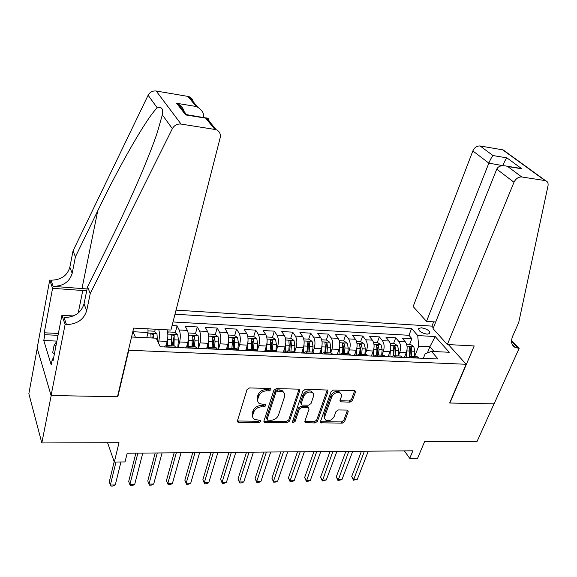 <?xml version="1.0" encoding="UTF-8"?>
<svg xmlns="http://www.w3.org/2000/svg" width="577" height="577" viewBox="0 0 577 577"><rect width="100%" height="100%" fill="white"/><g stroke="black" fill="none" stroke-linecap="round" stroke-linejoin="round"><path stroke-width="0.87" d="M270.945 389.699L270.584 388.609L270.007 388.451L249.524 387.946L247.028 389.655L237.472 420.72L237.94 422.162L238.871 422.422L259.066 422.566L260.761 421.405L260.436 420.388L254.363 419.407C252.813 418.311 252.315 416.753 252.87 414.74L253.678 412.194C255.092 408.891 257.695 407.102 261.496 406.828L264.1 406.864L265.809 405.696L265.47 404.643L259.47 403.669C257.84 402.544 257.32 400.928 257.897 398.83L258.712 396.233C260.148 392.879 262.78 391.069 266.603 390.817L269.221 390.881L270.945 389.699M421.448 327.794L418.736 328.457C418.527 331.104 421.311 333.008 427.095 334.177L429.778 333.506C429.98 330.859 427.204 328.948 421.448 327.794M350.008 402.162L352.345 400.553L355.425 392.23L354.978 390.708L333.492 390.016L331.104 391.653L320.538 421.361L320.956 422.797L342.276 423.136L344.584 421.549L348.219 411.726L347.801 410.261L347.087 410.074L338.31 409.951L335.965 411.56L334.184 416.479C332.107 420.106 329.352 421.361 325.911 420.244L324.663 418.628L324.685 416.717L331.768 396.853C333.802 393.204 336.55 391.92 340.012 392.987C341.396 393.882 341.808 395.238 341.231 397.048L340.041 400.323L340.48 401.816L350.008 402.162L349.179 400.979L351.516 399.371L354.682 390.586M128.779 350.253L117.823 396.767L51.202 395.512L41.825 442.948L119.006 442.696L114.311 462.054L125.021 461.925L127.185 453.219L412.851 450.81L409.728 458.326L417.611 458.225L424.571 441.679L477.028 441.506L494.013 403.864L449.649 403.027L466.151 364.275L128.779 350.253L128.556 349.734M299.694 390.903L299.203 389.36L298.424 389.15L276.325 388.602L273.866 390.29L263.97 420.921L264.425 422.364L287.108 422.753L289.488 421.123L299.694 390.903L299.009 389.266M305.341 389.324L327.505 390.038L327.974 391.581L317.444 421.34L315.092 422.948L305.298 422.674L304.872 421.239L309.041 409.208L308.587 407.73L307.815 407.521L301.735 407.434L299.34 409.071L295.049 421.657L292.813 422.645L292.51 421.643L302.925 390.982L305.341 389.324M41.825 442.948L28.85 393.709L37.238 348.32M404.513 357.502L404.881 356.557M409.641 344.339L411.855 338.677L402.227 338.151L405.379 341.887L398.88 341.548C400.82 344.462 401.13 348.025 399.818 352.251L398.397 355.93M393.579 343.517L395.757 337.797L385.955 337.257L389.042 341.029L382.421 340.675C384.325 343.618 384.628 347.217 383.323 351.48L381.931 355.194M377.221 342.673L379.363 336.896L369.388 336.355L372.403 340.149L365.667 339.795C367.52 342.76 367.809 346.395 366.532 350.693L365.154 354.444M360.56 341.815L362.673 335.987L352.504 335.432L355.454 339.262L348.587 338.894C350.405 341.88 350.679 345.551 349.417 349.9L348.068 353.679M343.589 340.942L345.666 335.057L335.309 334.487L338.187 338.346L331.191 337.978C332.958 340.993 333.225 344.693 331.984 349.085L330.657 352.9M326.301 340.055L328.342 334.105L317.79 333.528L320.596 337.422L313.462 337.047C315.179 340.084 315.431 343.82 314.213 348.256L312.914 352.114M308.688 339.146L310.686 333.145L299.932 332.554L302.658 336.478L295.388 336.095C297.061 339.161 297.299 342.926 296.102 347.404L294.768 351.487M290.736 338.237L292.698 332.157L281.735 331.559L284.382 335.511L276.967 335.122C278.583 338.216 278.806 342.017 277.638 346.546L276.224 351.004M270.678 342.918L270.974 341.973M272.416 337.365L274.356 331.155L263.184 330.549L265.737 334.53L258.186 334.133C259.744 337.249 259.953 341.094 258.806 345.666L257.27 350.686M251.709 343.185L252.322 341.173M253.743 336.478L255.661 330.131L244.266 329.51L246.732 333.528L239.022 333.124C240.53 336.268 240.724 340.149 239.606 344.765L237.998 350.196M232.25 343.979L233.288 340.408M234.702 335.576L236.592 329.092L224.972 328.457L227.345 332.511L219.484 332.092C220.926 335.266 221.106 339.182 220.01 343.849L218.452 349.337M212.372 345.003L213.858 339.738M215.279 334.667L217.147 328.032L205.289 327.383L207.569 331.465L199.548 331.047C200.926 334.242 201.084 338.201 200.024 342.918L198.51 348.458M192.083 346.287L193.966 339.334M195.473 333.744L197.305 326.943L185.217 326.279L187.388 330.405L179.202 329.972C180.514 333.203 180.659 337.199 179.627 341.966L178.156 347.563M171.896 345.818L173.518 339.55L173.035 345.868M175.264 332.806L177.067 325.839L172.083 325.565M405.379 341.887C407.333 344.794 407.651 348.349 406.323 352.554L404.398 357.495M389.042 341.029C390.961 343.957 391.264 347.542 389.958 351.79L388.061 356.781M372.403 340.149C374.278 343.106 374.574 346.727 373.283 351.011L371.415 356.052M355.454 339.262C357.286 342.233 357.567 345.89 356.305 350.217L354.466 355.302M338.187 338.346C339.976 341.353 340.242 345.039 338.995 349.41L337.192 354.545M320.596 337.422C322.334 340.452 322.586 344.173 321.36 348.587L319.586 353.773M302.658 336.478C304.353 339.528 304.591 343.286 303.387 347.743L301.648 352.987M284.382 335.511C286.019 338.591 286.25 342.385 285.067 346.892L283.365 352.186M265.737 334.53C267.324 337.639 267.54 341.469 266.386 346.02L264.72 351.364M246.732 333.528C248.261 336.665 248.456 340.531 247.331 345.125L245.78 350.282M227.345 332.511C228.817 335.67 228.997 339.572 227.893 344.217L226.602 348.688M207.569 331.465C208.975 334.653 209.141 338.598 208.066 343.293L206.919 347.412M187.388 330.405C188.729 333.621 188.881 337.603 187.835 342.349L186.76 346.373M176.028 310.137L431.726 326.106L433.349 327.909M448.394 344.592L466.151 364.275M411.855 338.677L408.963 335.295L411.589 328.508L174.99 314.22M411.589 328.508L417.719 335.562L435.195 336.557L449.238 352.273L431.481 351.415L438.044 358.973L160.283 346.777L156.201 338.194L131.924 337.026L131.679 336.463M167.02 329.835C168.08 333.16 168.138 337.004 167.186 341.382L166.118 345.558L167.272 347.087M158.661 329.402C159.699 332.734 159.742 336.6 158.805 340.993L158.365 342.745M173.663 345.897L174.622 345.94L175.819 347.462M163.854 346.936L166.097 345.558L174.622 345.94M419.061 358.144L417.272 356.766L415.887 356.709M407.441 357.632L410.68 356.478L412.454 357.848M402.457 357.415L400.705 356.031L399.342 355.966M390.802 356.903L393.99 355.728L395.728 357.12M385.537 356.673L383.82 355.273L382.486 355.216M373.853 356.153L376.976 354.97L378.678 356.37M368.292 355.915L366.611 354.509L365.306 354.451M356.579 355.396L359.637 354.199L361.303 355.605M350.722 355.143L349.078 353.723L347.794 353.665M338.973 354.624L341.966 353.405L343.596 354.826M332.799 354.357L331.198 352.929L329.95 352.872M321.028 353.838L323.949 352.605L325.536 354.033M314.53 353.55L312.972 352.114L311.753 352.057M302.723 353.037L305.579 351.782L307.123 353.225M295.893 352.735L294.385 351.285L293.195 351.234M284.064 352.215L286.841 350.946L288.341 352.403M276.888 351.898L275.424 350.441L274.27 350.383M265.031 351.379L267.728 350.095L269.178 351.559M257.493 351.047L256.073 349.575L254.962 349.525M245.614 350.527L248.225 349.222L249.625 350.701M237.702 350.181L236.332 348.696L235.257 348.645M225.802 349.655L228.326 348.335L229.675 349.828M217.5 349.294L216.187 347.794L215.149 347.751M205.578 348.768L208.008 347.426L209.307 348.934M196.88 348.385L195.617 346.878L194.622 346.835M184.936 347.866L187.273 346.503L188.506 348.018M177.067 325.839L179.202 329.972M197.305 326.943L199.548 331.047M217.147 328.032L219.484 332.092M236.592 329.092L239.022 333.124M255.661 330.131L258.186 334.133M274.356 331.155L276.967 335.122M292.698 332.157L295.388 336.095M310.686 333.145L313.462 337.047M328.342 334.105L331.191 337.978M345.666 335.057L348.587 338.894M362.673 335.987L365.667 339.795M379.363 336.896L382.421 340.675M395.757 337.797L398.88 341.548M408.963 335.295L173.006 321.966M427.406 352.922L429.879 346.763L418.693 346.2L414.567 356.651M147.928 328.84L148.037 332.489L146.753 337.74M148.037 332.489L132.962 331.732L135.393 337.192M404.347 450.882L409.728 458.326M107.582 442.732L114.311 462.054M434.048 351.544L429.879 346.763L435.195 336.557M423.33 358.331L425.162 353.751L431.481 351.415M154.643 331.854L155.292 329.222M418.693 346.2L417.719 335.562M117.823 396.767L117.614 396.219M270.209 388.472L268.493 389.648L265.874 389.59C262.052 389.836 259.426 391.639 257.998 394.993L258.712 396.233M257.861 401.657L257.183 397.582L257.998 394.993M252.82 417.409L252.171 413.478L252.978 410.939C254.385 407.643 256.989 405.855 260.775 405.581L263.379 405.624L265.074 404.499M237.414 420.979L258.366 421.304L260.018 420.236M263.905 421.21L286.365 421.513L288.745 419.883L298.922 389.699M277.616 391.076L275.907 392.252L267.187 419.104L267.504 420.121L270.815 420.308C274.529 420.02 277.097 418.253 278.518 415.022L284.548 396.767C285.175 394.618 284.641 392.98 282.961 391.848L277.616 391.076L276.873 389.85L275.164 391.026L275.907 392.252M267.137 419.472L266.473 417.849L275.164 391.026M283.819 392.54L282.203 390.622L279.607 389.922L280.357 391.141M276.873 389.85L279.607 389.922M304.793 421.571L314.321 421.722L316.665 420.114L327.26 389.929M308.349 407.614L307.815 406.511L307.036 406.309L300.97 406.208L298.583 407.852L294.299 420.424L295.049 421.657M292.539 421.556L294.299 420.424M313.434 396.55C313.982 394.747 313.556 393.384 312.157 392.461C308.565 391.314 305.738 392.605 303.682 396.349L301.288 403.388L301.749 404.881L302.536 405.09L308.616 405.191L311.003 403.554L313.434 396.55M312.712 392.872L311.371 391.256C307.779 390.11 304.959 391.401 302.911 395.137L303.682 396.349M301.201 404.015L300.516 402.169L302.911 395.137M339.947 400.741L349.179 400.979M340.488 393.319L339.189 391.797C335.735 390.73 332.987 392.014 330.96 395.656L331.768 396.853M324.685 418.7L324 415.173L330.96 395.656M320.459 421.7L341.469 421.931L343.777 420.344L347.491 410.132M147.034 336.586L147.034 337.754M147.986 330.881L153.756 331.184L156.958 333.6L157.434 340.791M114.174 461.665L109.284 481.817L110.366 485.062L115.27 484.947L120.939 461.975M153.605 338.072L153.316 334.501L150.857 333.838L151.066 337.949M153.316 334.501L152.681 338.021M115.977 462.033L110.366 485.062L111.022 486.079L112.977 486.036L115.27 484.947M54.389 353.946L52.687 352.662L54.202 344.851L56.798 341.591M55.911 346.128L54.202 344.851M203.522 117.549L186.544 114.635M90.243 293.549L87.538 286.848L111.274 238.957C129.068 203.292 149.191 157.254 157.499 131.866L162.325 114.859C163.37 108.801 161.683 106.478 157.269 107.885C147.633 116.287 119.208 165.924 97.758 210.749L75.421 256.837L72.197 273.318C69.543 281.864 63.196 286.214 53.156 286.365L51 280.177L49.723 280.083L37.166 348.082L51.079 395.505L117.484 396.76L133.655 328.089L170.936 330.044L220.169 137.78C220.883 133.922 219.534 131.21 216.115 129.645L181.041 124.062C177.226 123.723 174.326 125.259 172.357 128.678L90.243 293.549L86.68 310.707C83.802 319.622 77.066 324.238 66.47 324.57L65.107 324.498L51.079 395.505M75.421 256.837L73.027 250.894L69.846 267.259C67.235 275.748 60.953 280.054 51 280.177M66.47 324.57L64.04 317.595C74.534 317.307 81.206 312.734 84.033 303.884L87.538 286.848M214.788 129.298L205.672 118.141L185.693 114.938L176.62 103.269L196.173 106.5L187.922 96.402L156.187 91.015L181.041 124.062M157.269 107.885L148.109 95.27L73.027 250.894M65.107 324.498L61.919 315.294L53.019 360.986L52.37 358.901L53.416 358.937M56.892 341.101L43.765 340.517L51.216 364.837L52.37 358.901M43.765 340.517L44.855 334.71L44.256 332.785L52.572 288.305L49.723 280.083M86.723 290.808L52.572 288.305M61.919 315.294L73.373 315.944M87.105 288.947L53.156 286.365M148.109 95.27C149.912 92.068 152.609 90.654 156.187 91.015M187.922 96.402L189.169 96.741C191.852 97.917 193.23 100.001 193.302 102.987M44.256 332.785L58.385 333.463M58.017 335.331L44.855 334.71M205.672 118.141L206.552 117.968C208.391 118.04 209.22 119.461 209.025 122.245M185.693 114.938L187.864 115.039M176.62 103.269L178.351 104.134C181.452 106.038 183.378 108.505 184.128 111.534M196.173 106.5L197.839 107.329C202.26 110.308 204.164 113.655 203.566 117.369M447.355 344.534L513.992 182.267L496.747 169.14L433.053 328.652L447.355 344.534L474.2 345.94L449.887 403.027L494.085 403.864L519.156 348.299L511.539 340.776M435.722 321.966L426.497 321.367L413.146 306.546L472.851 150.95C474.518 147.467 476.934 145.808 480.114 145.967L503.144 149.912L545.626 180.716C547.66 181.51 548.453 183.234 548.006 185.895L518.701 322.601L512.708 336.066C510.573 341.584 511.46 345.414 515.362 347.57L519.156 348.299M480.114 145.967L492.989 155.559L506.902 157.853L521.803 168.78L507.71 166.522L521.723 176.959L545.063 180.587L502.596 149.782M431.892 326.286L433.666 321.836M426.497 321.367L488.856 163.132L472.851 150.95M503.144 149.912L504.911 151.196M545.626 180.716L545.063 180.587M521.723 176.959C518.413 176.843 515.831 178.61 513.992 182.267M511.626 342.45L512.621 342.558L518.319 348.256M502.769 165.642L488.856 163.132C490.385 159.447 491.763 156.922 492.989 155.559M506.902 157.853C505.748 159.216 504.406 161.726 502.87 165.383L503.209 165.635M521.803 168.78L517.598 167.9M507.71 166.522L506.577 166.133C501.637 165.065 498.355 166.061 496.747 169.14M167.871 335.677L167.568 345.623M166.825 342.788L166.616 345.58M167.763 333.282L168.333 331.934L174.521 332.251L177.738 334.646L178.394 340.012L177.817 347.549M135.876 453.147L128.707 481.391L129.854 484.601L134.665 484.485L142.771 453.089M174.009 345.911L174.196 335.54L171.78 334.869L171.52 345.803M174.196 335.54L173.518 339.55M137.881 453.133L129.854 484.601L130.438 485.61L132.364 485.567L134.665 484.485M188.528 337.055L188.181 346.546M187.366 344.108L187.186 346.467M188.383 334.083L188.802 332.987L194.86 333.297L198.099 335.67L198.798 340.985L198.221 348.443M155.191 452.981L147.762 480.966L148.974 484.146L153.698 484.038L162.079 452.923M194.485 346.827L194.954 340.798L194.658 336.557L192.285 335.886L192.054 346.719M194.658 336.557L193.951 339.182L193.475 346.777M157.29 452.967L148.974 484.146L149.501 485.149L151.383 485.106L153.698 484.038M208.773 338.403L208.376 347.448M207.496 345.349L207.345 347.304M208.578 334.84L208.86 334.018L214.803 334.321L218.048 336.672L218.798 341.937L218.207 349.323M174.139 452.822L166.472 480.554L167.748 483.699L172.386 483.591L181.034 452.765M214.557 347.722L215.026 341.757L214.709 337.552L212.379 336.881L212.17 347.614M214.709 337.552L213.973 340.156L213.497 347.671M176.331 452.808L167.748 483.699L168.21 484.702L170.056 484.651L172.386 483.591M228.6 339.716L228.175 348.277M227.23 346.532L227.078 348.364M228.355 335.576L228.521 335.028L234.341 335.324L237.609 337.653L238.395 342.868L237.803 350.181M192.74 452.664L184.842 480.151L186.176 483.266L190.735 483.158L199.635 452.606M234.226 348.602L234.702 342.695L234.356 338.533L232.069 337.855L232.358 342.579L231.882 348.494M234.356 338.533L233.606 341.108L233.13 348.551M195.012 452.649L186.176 483.266L186.58 484.254L184.842 480.151M190.735 483.158L188.398 484.211L186.58 484.254M248.031 341L247.576 349.092M246.567 347.664L246.415 349.59M247.728 336.254L253.505 336.312L256.779 338.62L257.602 343.784L257.061 350.398M211.002 452.512L202.88 479.747L204.272 482.834L208.744 482.733L217.89 452.455M253.505 349.46L253.981 343.611L253.62 339.492L251.37 338.814L251.687 343.503L251.211 349.359M253.62 339.492L252.849 342.038L252.373 349.41M213.36 452.491L204.272 482.834L204.619 483.822L202.88 479.747M208.744 482.733L206.4 483.778L204.619 483.822M267.079 342.248L266.588 350.044M265.535 348.746L265.355 350.953M266.718 336.99L272.294 337.278L275.582 339.565L276.441 344.685L275.936 350.744M228.932 452.361L220.602 479.357L222.044 482.415L226.436 482.314L235.813 452.303M272.409 350.304L272.892 344.512L272.503 340.43L270.296 339.752L270.642 344.404L270.159 350.203M272.503 340.43L271.717 342.954L271.24 350.253M231.363 452.339L222.044 482.415L222.333 483.389L220.602 479.357M226.436 482.314L224.085 483.346L222.333 483.389M285.745 343.459L285.226 351.09M284.136 349.785L283.934 352.208M285.391 337.949L290.714 338.223L294.018 340.495L294.912 345.565L294.429 351.306M246.538 452.217L238.005 478.975L239.498 482.004L243.819 481.903L253.418 452.152M290.952 351.133L291.428 345.399L291.024 341.353L288.853 340.668L289.221 345.291L288.745 351.032M291.024 341.353L290.217 343.849L289.748 351.076M249.048 452.195L239.498 482.004L239.736 482.971L238.005 478.975M243.819 481.903L241.46 482.927L239.736 482.971M304.05 344.642L303.488 352.215M302.377 350.787L302.189 353.009M303.704 338.894L308.796 339.153L312.099 341.404L313.03 346.431L312.546 352.093M263.826 452.065L255.106 478.593L256.65 481.6L260.891 481.499L270.707 452.007M309.135 351.941L309.618 346.265L309.193 342.262L307.051 341.57L307.454 346.164L306.971 351.847M309.193 342.262L308.363 344.729L307.894 351.891M266.415 452.043L256.65 481.6L256.83 482.552L255.106 478.593M260.891 481.499L258.525 482.516L256.83 482.552M322.002 345.796L321.403 353.398M320.278 351.754L320.105 353.795M321.67 339.817L326.524 340.069L329.842 342.298L330.809 347.275L330.325 352.886M280.819 451.921L271.904 478.225L273.498 481.196L277.667 481.103L287.692 451.863M326.971 352.742L327.455 347.116L327.015 343.149L324.909 342.457L325.334 347.015L324.851 352.641M327.015 343.149L326.171 345.594L325.702 352.684M283.473 451.899L273.498 481.196L273.635 482.148L271.904 478.225M277.667 481.103L275.294 482.112L273.635 482.148M339.608 346.914L338.966 354.624M337.841 352.691L337.682 354.566M339.29 340.726L343.928 340.964L347.253 343.171L348.248 348.104L347.765 353.665M297.508 451.784L288.421 477.857L290.058 480.807L294.155 480.706L304.375 451.726M344.476 353.521L344.959 347.953L344.498 344.015L342.428 343.329L342.875 347.852L342.392 353.427M344.498 344.015L343.64 346.438L343.178 353.463M300.228 451.762L290.058 480.807L290.144 481.752L288.421 477.857M294.155 480.706L291.782 481.708L290.144 481.752M356.882 348.01L356.247 355.382M355.079 353.6L354.927 355.324M356.586 341.613L361.014 341.836L364.339 344.036L365.364 348.919L364.88 354.429M313.91 451.647L304.649 477.496L306.337 480.417L310.361 480.324L320.769 451.589M361.649 354.285L362.14 348.768L361.664 344.873L359.622 344.18L360.091 348.674L359.608 354.184M361.664 344.873L360.791 347.267L360.329 354.228M316.694 451.625L306.373 481.355L304.649 477.496M310.361 480.324L307.981 481.319L306.373 481.355M373.824 349.071L373.204 356.132M371.999 354.48L371.855 356.067M373.564 342.486L377.776 342.702L381.116 344.88L382.169 349.72L381.678 355.18M330.03 451.51L320.603 477.143L322.334 480.042L326.286 479.949L336.881 451.452M378.512 355.043L378.995 349.575L378.505 345.71L376.5 345.017L376.99 349.474L376.514 354.862M378.505 345.71L377.618 348.082L377.156 354.978M332.879 451.488L322.327 480.973L320.603 477.143M326.286 479.949L322.327 480.973M390.456 350.109L389.85 356.86M388.609 355.338L388.48 356.795M390.232 343.344L394.242 343.546L397.582 345.71L398.664 350.506L398.173 355.915M345.875 451.373L336.29 476.797L338.057 479.667L341.952 479.574L352.713 451.315M395.065 355.778L395.548 350.362L395.043 346.532L393.067 345.847L393.579 350.268L393.103 355.605M395.043 346.532L394.141 348.883L393.694 355.648M348.782 451.351L338.007 480.591L336.29 476.797M341.952 479.574L338.007 480.591M404.917 356.168L404.794 357.516M406.778 351.104L406.194 357.574M406.59 344.18L410.406 344.382L413.752 346.517L414.856 351.285L414.373 356.636M361.454 451.243L351.718 476.458L353.528 479.299L357.351 479.213L368.285 451.185M411.314 356.507L411.805 351.133L411.278 347.34L409.331 346.654L409.872 351.047L409.381 356.398M411.278 347.34L410.37 349.669L409.922 356.348M364.412 451.221L353.434 480.223L351.718 476.458M357.351 479.213L353.434 480.223M406.323 352.554L399.818 352.251M389.958 351.79L383.323 351.48M373.283 351.011L366.532 350.693M356.305 350.217L349.417 349.9M338.995 349.41L331.984 349.085M321.36 348.587L314.213 348.256M303.387 347.743L296.102 347.404M285.067 346.892L277.638 346.546M266.386 346.02L258.806 345.666M247.331 345.125L239.606 344.765M227.893 344.217L220.01 343.849M208.066 343.293L200.024 342.918M187.835 342.349L179.627 341.966M167.186 341.382L158.805 340.993M175.696 347.217L167.15 346.835M418.873 357.92L412.274 357.632M402.27 357.192L395.548 356.889M385.357 356.442L378.505 356.139M368.119 355.684L361.13 355.374M350.549 354.913L343.423 354.595M332.633 354.119L325.37 353.802M314.371 353.319L306.957 352.994M295.741 352.497L288.183 352.165M276.736 351.66L269.026 351.321M257.349 350.809L249.48 350.463M237.558 349.936L229.531 349.583M217.363 349.049L209.17 348.688M196.75 348.14L188.376 347.772M265.874 389.59L266.603 390.817M257.183 397.582L257.897 398.83M263.379 405.624L264.1 406.864M260.775 405.581L261.496 406.828M252.978 410.939L253.678 412.194M252.171 413.478L252.87 414.74M258.366 421.304L259.066 422.566M238.193 421.152L238.871 422.422M268.493 389.648L269.221 390.881M288.745 419.883L289.488 421.123M286.365 421.513L287.108 422.753M264.591 421.354L265.305 422.609M266.473 417.849L267.187 419.104M327.166 390.384L327.974 391.581M316.665 420.114L317.444 421.34M314.321 421.722L315.092 422.948M305.334 421.657L306.098 422.891M307.036 406.309L307.815 407.521M300.97 406.208L301.735 407.434M298.583 407.852L299.34 409.071M300.516 402.169L301.288 403.388M340.38 400.806L341.195 402.003M324 415.173L324.793 416.385M347.397 410.528L348.219 411.726M343.777 420.344L344.584 421.549M341.469 421.931L342.276 423.136M320.942 421.773L321.721 422.991M354.581 391.055L355.425 392.23M351.516 399.371L352.345 400.553M156.879 333.535L147.892 333.088M157.571 339.016L156.569 338.973M72.197 273.318L69.846 267.259M84.033 303.884L86.68 310.707M172.357 128.678L162.325 114.859M97.758 210.749L82.013 288.385M78.198 313.051L82.807 290.397M177.658 334.581L167.828 334.09M171.989 339.702L168.037 339.514M178.394 340.012L174.47 339.824M198.019 335.605L188.484 335.129M192.523 340.682L188.65 340.502M198.798 340.985L194.954 340.798M217.969 336.615L208.723 336.146M212.639 341.642L208.852 341.461M218.798 341.937L215.026 341.757M237.529 337.595L228.557 337.148M232.358 342.579L228.643 342.406M238.395 342.868L234.702 342.695M256.7 338.562L247.995 338.122M251.687 343.503L248.045 343.329M257.602 343.784L253.981 343.611M275.496 339.507L267.057 339.081M270.642 344.404L267.064 344.238M276.441 344.685L272.892 344.512M293.931 340.437L285.745 340.026M289.221 345.291L285.723 345.125M294.912 345.565L291.428 345.399M312.02 341.346L304.072 340.949M307.454 346.164L304.014 345.998M313.03 346.431L309.618 346.265M329.763 342.24L322.045 341.851M325.334 347.015L321.959 346.856M330.809 347.275L327.455 347.116M347.174 343.12L339.687 342.738M342.875 347.852L339.565 347.693M348.248 348.104L344.959 347.953M364.26 343.979L356.997 343.611M360.091 348.674L356.846 348.515M365.364 348.919L362.14 348.768M381.029 344.822L373.983 344.469M376.99 349.474L373.802 349.323M382.169 349.72L378.995 349.575M397.503 345.652L390.658 345.306M393.579 350.268L390.456 350.116M398.664 350.506L395.548 350.362M413.673 346.467L407.03 346.128M409.872 351.047L406.828 350.895M414.856 351.285L411.805 351.133M418.476 329.128L418.736 328.457M195.617 346.878L187.273 346.503M216.187 347.794L208.008 347.426M236.332 348.696L228.326 348.335M256.073 349.575L248.225 349.222M275.424 350.441L267.728 350.095M294.385 351.285L286.841 350.946M312.972 352.114L305.579 351.782M331.198 352.929L323.949 352.605M349.078 353.723L341.966 353.405M366.611 354.509L359.637 354.199M383.82 355.273L376.976 354.97M400.705 356.031L393.99 355.728M417.272 356.766L410.68 356.478M237.399 421.152L237.94 422.162M263.898 421.434L264.425 422.364M282.203 390.622L282.961 391.848M304.793 421.852L305.298 422.674M307.815 406.511L308.587 407.73M292.452 422.047L292.813 422.645M311.371 391.256L312.157 392.461M339.961 401.051L340.48 401.816M339.189 391.797L340.012 392.987M320.451 422.011L320.956 422.797M150.756 334.22L150.857 333.838M216.115 129.645L206.552 117.968M186.342 114.794L206.292 117.989M178.351 104.134L186.652 114.773M197.839 107.329L189.169 96.741M512.174 344.368L515.362 347.57M506.577 166.133L520.678 168.39M171.686 335.237L171.78 334.869"/></g></svg>
